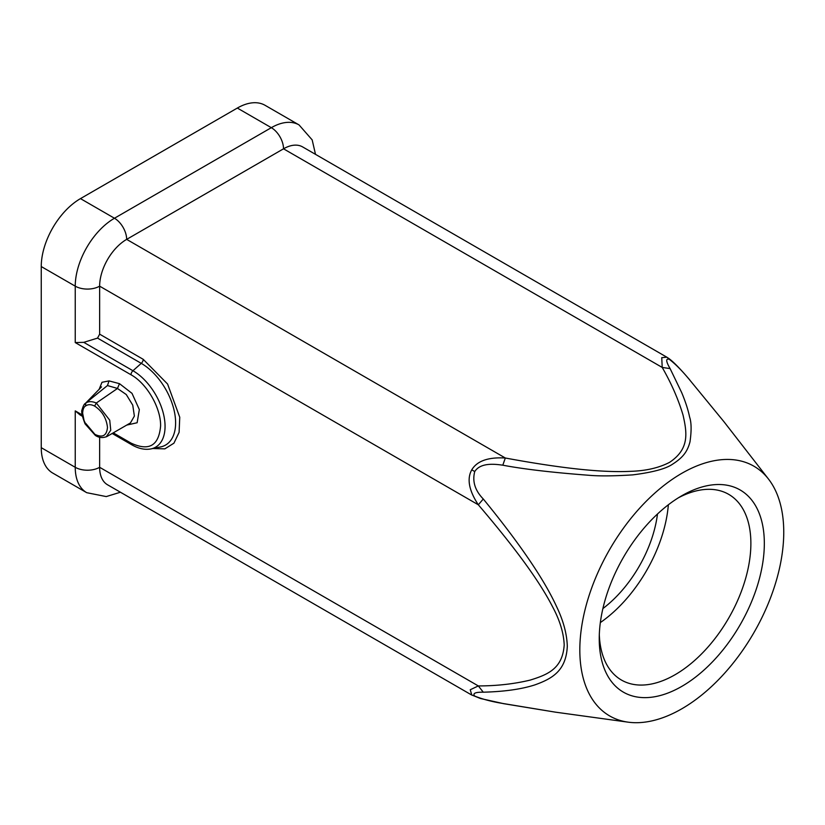 <?xml version="1.0" encoding="UTF-8"?>
<svg xmlns="http://www.w3.org/2000/svg" width="825" height="825" viewBox="0 0 825 825"><rect width="100%" height="100%" fill="white"/><g stroke="black" fill="none" stroke-linecap="round" stroke-linejoin="round"><path stroke-width="1.24" d="M85.759 423.411L94.916 434.352C102.527 438.034 106.714 435.713 107.477 427.381C106.415 418.162 102.135 411.067 94.628 406.075C91.028 404.26 87.997 404.229 85.532 406.013L85.759 403.085C88.512 401.228 92.029 401.208 96.288 403.002L109.725 420.183L110.756 430.196L106.219 436.868M85.532 423.751L84.037 420.41L82.634 413.212C82.851 409.344 83.82 406.942 85.532 406.013M84.088 404.776L85.511 403.26M106.91 436.528L130.443 422.936L134.372 416.089L132.753 405.157L126.266 394.536L117.49 388.482L96.288 403.033L94.628 406.075M117.49 388.451L107.446 385.553L85.748 403.074M600.342 622.576A107.219 61.906 120 0 0 668.353 504.787M602.9 608.561A92.431 53.367 120 0 0 657.484 514.006M82.129 414.872L75.24 410.891L80.066 414.934M113.273 432.857L131.01 443.097C148.985 451.45 158.843 445.758 160.597 426.02C160.999 407.983 146.84 383.439 131.01 374.777A3.702 2.135 -60 0 1 132.949 370.734A45.406 26.214 60 0 1 163.649 414.676A45.406 26.214 60 0 1 150.944 448.913L160.514 446.964A48.562 28.04 -120 0 0 174.106 410.345A48.562 28.04 -120 0 0 141.271 363.361L132.949 370.734L83.768 342.344L75.24 342.571L131.01 374.777M99.01 389.596L101.991 382.284L109.044 380.903L119.501 383.677L132.01 393.36L139.332 409.561L137.136 422.74L126.699 425.102M117.47 388.369L119.501 383.677M599.311 634.724A107.219 61.906 120 0 0 621.442 680.048A107.219 61.906 120 0 0 675.056 674.737A107.219 61.906 120 0 0 745.109 580.253A107.219 61.906 120 0 0 728.671 494.33A107.219 61.906 120 0 0 678.346 497.826M315.501 154.347L312.17 139.889L299.052 124.926L265.062 105.301A55.461 32.02 120 0 0 237.332 108.054L80.468 198.619A55.461 32.02 120 0 0 41.25 266.547L41.25 447.676A55.461 32.02 120 0 0 52.738 473.065L86.728 492.69A55.461 32.02 120 0 1 75.24 467.301A17.253 9.962 0 0 0 99.639 467.301A38.208 22.058 120 0 0 107.549 484.791L471.766 695.062M83.768 342.344L97.546 338.106L99.639 334.166L143.21 359.318L167.588 384.037L179.747 417.244L179.097 432.352L173.931 443.18L164.845 448.852L152.8 448.532M681.79 495.753A116.737 67.403 -60 0 1 764.332 543.417A116.737 67.403 -60 0 1 681.79 686.39A116.737 67.403 -60 0 1 599.239 638.736A116.737 67.403 -60 0 1 681.79 495.753L681.78 495.753M41.25 266.547L75.24 286.162A17.253 9.962 -0 0 0 99.639 286.162L478.325 504.797L483.285 499.001C504.374 524.741 521.606 547.872 534.961 568.373C544.077 582.347 551.306 595.114 556.627 606.674C563.351 620.699 566.909 633.889 567.301 646.243C566.125 671.034 551.977 678.727 534.961 684.863C521.596 689.195 504.374 691.639 483.285 692.196L478.325 685.936C496.877 685.905 514.161 683.956 530.166 680.099C547.635 674.664 562.619 668.776 564.197 644.944C563.702 633.012 559.824 620.287 552.554 606.746C547.119 596.104 539.653 584.018 530.166 570.477C515.543 549.574 495.505 524.844 478.325 504.797C468.92 490.463 466.733 478.809 471.766 469.817L474.746 471.539C480.449 462.65 493.938 463.908 502.796 465.197L505.333 458.009C531.3 462.856 562.702 467.847 588.143 470.054C604.591 471.508 618.791 471.931 630.743 471.323C646.078 470.848 659.051 467.837 669.642 462.299C689.483 449.017 687.112 433.115 683.079 415.243C678.418 399.475 671.457 383.532 662.207 367.434L661.753 357.668L666.837 357.194L302.62 146.912A38.208 22.058 120 0 0 283.522 148.809L126.658 239.374A38.208 22.058 120 0 0 99.639 286.162L99.639 334.166M99.639 437.302L99.639 467.301L478.325 685.936L470.25 689.741L471.776 695.032M483.285 692.196C475.293 692.072 472.447 693.371 474.746 696.094C482.604 699.239 491.958 701.704 502.796 703.467L480.47 698.507L471.58 694.918M579.82 649.945A144.2 83.253 -60 0 1 653.885 493.938A144.2 83.253 -60 0 1 768.477 479.036A144.2 83.253 -60 0 1 783.75 532.208A144.2 83.253 -60 0 1 731.404 665.29A144.2 83.253 -60 0 1 628.114 722.164A144.2 83.253 -60 0 1 579.82 649.945M502.796 703.467L555.637 712.192L503.095 703.581M689.628 379.871L723.876 421.616L689.628 379.871C682.223 370.858 675.417 363.99 669.219 359.257C665.631 358.339 665.93 361.443 670.106 368.6L662.207 367.434L283.522 148.809A17.253 9.962 -120 0 0 271.322 127.679L237.332 108.054M724.587 422.534L723.876 421.616M666.837 357.194L667.982 357.937M474.746 471.539C472.147 481.315 474.994 490.473 483.285 499.001M471.766 469.817C477.046 460.958 488.235 457.019 505.333 458.009L126.658 239.374A17.253 9.962 60 0 0 114.458 218.243A55.461 32.02 120 0 0 75.24 286.162L75.24 342.571M502.796 465.197C523.823 469.167 552.461 472.519 588.72 475.262C599.074 476.2 613.748 476.077 632.713 474.88C652.379 472.395 665.589 468.878 672.323 464.341C682.646 457.762 687.308 452.048 689.999 441.808C691.587 430.691 691.453 422.431 689.597 417.027C688.132 409.86 685.493 401.723 681.687 392.597L670.106 368.6M95.37 435.414L94.916 434.352M131.01 443.097A3.702 2.135 120 0 0 131.773 444.788C138.569 448.676 144.963 450.048 150.944 448.913M107.456 385.564L109.055 380.892M41.25 447.676L75.24 467.301L75.24 410.891M143.21 359.318A3.702 2.135 120 0 1 141.271 363.361L97.546 338.106M299.052 124.926A55.461 32.02 120 0 0 271.322 127.679L114.458 218.243L80.468 198.619M106.992 436.456C102.878 438.168 99 437.827 95.36 435.435L85.088 423.885C82.026 416.017 81.046 411.221 82.16 409.509C83.16 405.921 84.274 403.848 85.522 403.27L101.516 386.873M79.963 414.872L82.356 416.254M112.19 433.476L131.773 444.788M120.429 492.226L106.239 496.578L86.728 492.69M689.875 380.067C680.439 368.971 673.437 361.793 668.879 358.545L666.61 357.101M628.114 722.164L555.462 712.161M768.477 479.036L723.494 421.121"/></g></svg>
